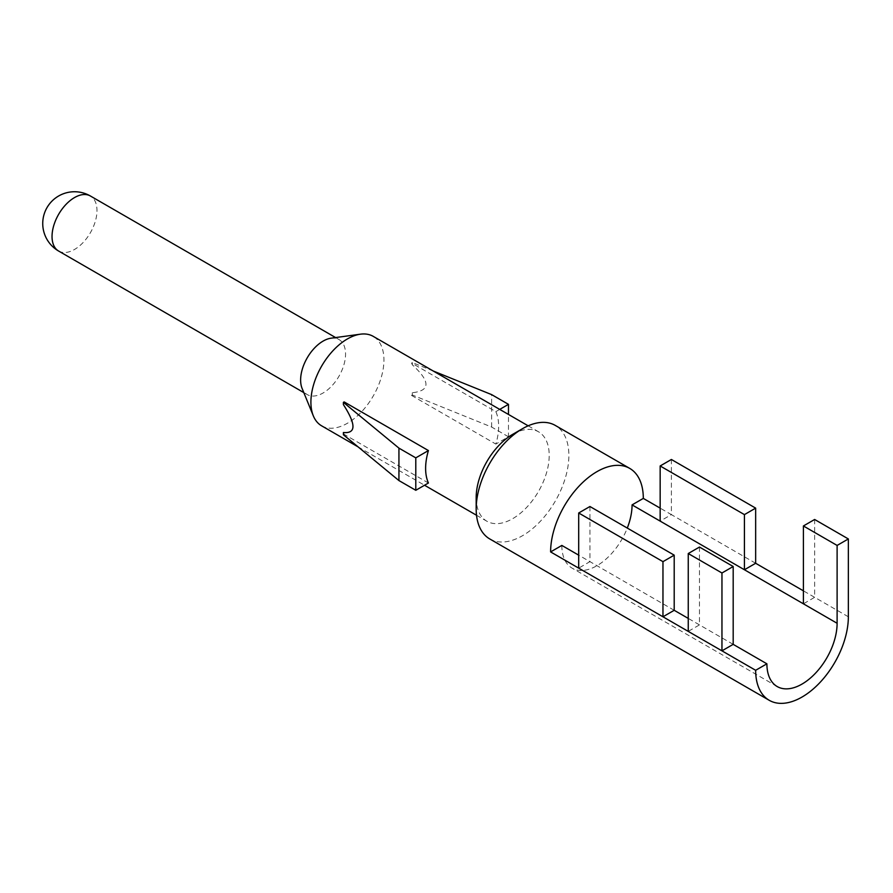 <?xml version="1.0" encoding="UTF-8"?>
<svg xmlns="http://www.w3.org/2000/svg" width="893" height="893" viewBox="0 0 893 893"><rect width="100%" height="100%" fill="white"/><g stroke="black" fill="none" stroke-linecap="round" stroke-linejoin="round"><path stroke-width="0.67" stroke-dasharray="4.46 3.35" d="M321.603 425.816A51.638 29.815 120 0 0 373.241 396.001A51.638 29.815 120 0 0 373.241 336.371M476.181 497.591A51.638 29.815 120 0 0 486.875 521.233A51.638 29.815 120 0 0 538.512 491.418A51.638 29.815 120 0 0 538.512 431.788A51.638 29.815 120 0 0 512.694 434.344M508.474 436.777L491.63 427.044L412.332 394.996L411.573 395.432A51.638 29.815 120 0 0 412.332 392.719C430.504 390.777 430.504 381.478 412.332 364.824A51.638 29.815 120 0 0 411.573 362.993L495.838 411.64A51.638 29.815 -60 0 1 495.838 444.078L508.474 436.777L508.474 414.452M411.573 395.432L495.838 444.078M428.428 483.001L344.162 434.344L343.403 434.779M343.403 432.513A51.638 29.815 120 0 0 344.162 434.344M344.162 401.917A51.638 29.815 120 0 0 343.403 404.618M814.639 519.48L814.639 597.328L803.41 603.813M848.35 616.784L803.41 590.842M699.476 547.052L699.476 624.888L688.246 631.384M733.186 644.355L688.246 618.403M561.842 545.433A49.651 28.665 120 0 0 572.134 568.16A49.651 28.665 120 0 0 627.288 528.076M495.838 411.64L499.734 409.396M331.113 338.179A31.78 18.351 -60 0 1 338.983 339.53A31.78 18.351 -60 0 1 338.983 376.221A31.78 18.351 -60 0 1 307.203 394.572A31.78 18.351 -60 0 1 302.102 388.422M489.755 538.948A65.546 37.841 120 0 0 555.301 501.107A65.546 37.841 120 0 0 555.29 425.425M671.391 459.482L671.391 514.625L660.161 508.128M755.657 563.271L671.391 514.625L660.161 521.11M589.938 506.51L589.938 561.652L578.697 568.138M674.204 610.299L578.697 555.156M412.332 394.996L412.332 392.719M491.63 427.044L491.63 394.617M433.25 371.019L412.332 362.558L411.573 362.993M412.332 364.824L412.332 362.558M58.625 251.045A31.78 18.351 120 0 0 74.51 249.471A31.78 18.351 120 0 0 95.272 221.475A31.78 18.351 120 0 0 90.405 196.002M358.06 446.857L424.532 485.245M476.527 515.261L486.875 521.233M528.165 425.816L538.512 431.788M338.983 339.53L335.589 337.565M307.203 394.572L303.81 392.607M777.178 686.538L572.134 568.16"/><path stroke-width="1.34" d="M528.165 425.816L373.241 336.371A51.638 29.815 120 0 0 360.448 334.183A51.638 29.815 120 0 0 347.422 338.927A51.638 29.815 120 0 0 313.309 415.825A51.638 29.815 120 0 0 321.603 425.816L358.06 446.857M627.288 528.076A49.651 28.665 120 0 0 632.065 504.891L643.306 498.406A65.546 37.841 120 0 0 629.732 468.401L555.29 425.425A65.546 37.841 120 0 0 522.528 428.673L512.694 434.344A51.638 29.815 120 0 0 476.181 497.591L476.181 508.943A65.546 37.841 120 0 0 489.755 538.948L769.23 700.302A65.546 37.841 -60 0 1 755.657 670.297L721.957 650.841L733.186 644.355L766.897 663.812A49.651 28.665 120 0 0 777.178 686.538A49.651 28.665 120 0 0 815.443 673.244A49.651 28.665 120 0 0 837.109 623.269L744.427 569.756L755.657 563.271L803.41 590.842M343.403 402.352L343.403 404.618C356.14 424.409 356.14 433.708 343.403 432.513L343.403 434.779L398.937 480.568L415.792 490.29L428.428 483.001A51.638 29.815 -60 0 1 428.428 450.563L344.162 401.917L343.403 402.352L398.937 448.13L415.792 457.863L428.428 450.563M688.246 553.537L721.957 572.993L733.186 566.508L699.476 547.052L688.246 553.537L688.246 631.384L662.963 616.784L674.204 610.299L688.246 618.403M755.657 670.297L766.897 663.812M629.732 468.401A65.546 37.841 120 0 0 596.959 471.649A65.546 37.841 120 0 0 550.613 551.919L561.842 545.433L578.697 555.156M508.474 414.452L508.474 404.35L491.63 394.617L433.25 371.019M499.734 409.396L508.474 404.35M415.792 490.29L415.792 457.863M313.309 415.825L302.102 388.422A31.78 18.351 -60 0 1 323.099 341.104A31.78 18.351 -60 0 1 331.113 338.179L360.448 334.183M512.694 434.344L522.528 428.673A65.546 37.841 120 0 0 476.181 508.943M660.161 508.128L643.306 498.406M848.35 538.948L814.639 519.48L803.41 525.966L837.109 545.433L848.35 538.948L848.35 616.784A65.546 37.841 -60 0 1 819.741 682.743A65.546 37.841 -60 0 1 769.23 700.302M578.697 512.995L662.963 561.652L674.204 555.156L589.938 506.51L578.697 512.995L578.697 568.138L550.613 551.919M660.161 465.967L744.427 514.614L755.657 508.128L671.391 459.482L660.161 465.967L660.161 521.11L632.065 504.891M837.109 545.433L837.109 623.269M733.186 566.508L733.186 644.355M721.957 572.993L721.957 650.841L688.246 631.384M674.204 555.156L674.204 610.299M662.963 561.652L662.963 616.784L578.697 568.138M803.41 525.966L803.41 603.813M755.657 508.128L755.657 563.271M744.427 514.614L744.427 569.756L660.161 521.11M398.937 480.568L398.937 448.13M74.51 197.576A31.78 18.351 120 0 0 53.747 225.583A31.78 18.351 120 0 0 58.625 251.045A31.78 31.78 0 0 1 58.625 196.002A31.78 31.78 0 0 1 90.405 196.002A31.78 18.351 120 0 0 74.51 197.576M424.532 485.245L476.527 515.261M335.589 337.565L90.405 196.002M303.81 392.607L58.625 251.045"/></g></svg>
